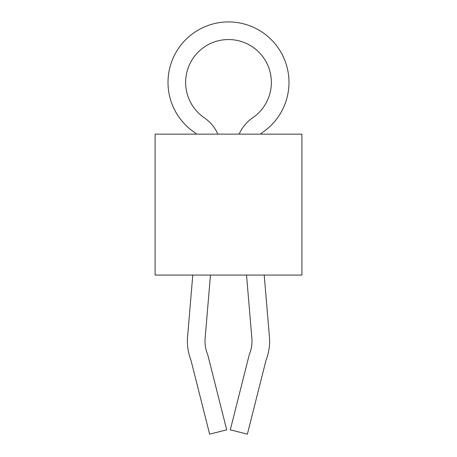 <?xml version="1.0" encoding="UTF-8"?>
<svg xmlns="http://www.w3.org/2000/svg" width="457" height="457" viewBox="0 0 457 457"><rect width="100%" height="100%" fill="white"/><g stroke="black" fill="none" stroke-linecap="round" stroke-linejoin="round"><path stroke-width="0.69" d="M228.5 134.141L301.9 134.141L301.9 275.068L155.1 275.068L155.1 134.141L228.5 134.141M217.863 134.141A38.754 38.754 0 0 0 204.285 117.786A42.867 42.867 0 0 1 228.5 39.548A42.867 42.867 0 0 1 252.715 117.786A38.754 38.754 0 0 0 239.137 134.141M192.785 275.068L187.576 336.866A51.949 51.949 0 0 0 190.917 360.036L209.632 434.15L226.712 429.837L207.992 355.723A17.617 17.617 0 0 0 207.335 353.661A34.332 34.332 0 0 1 205.13 338.346L210.466 275.068M196.636 134.141A21.142 21.142 0 0 0 194.334 132.324A60.484 60.484 0 0 1 228.5 21.93A60.484 60.484 0 0 1 262.666 132.324A21.142 21.142 0 0 0 260.364 134.141M246.534 275.068L251.87 338.346A34.332 34.332 0 0 1 249.665 353.661A17.617 17.617 0 0 0 249.008 355.723L230.288 429.837L247.368 434.15L266.083 360.036A51.949 51.949 0 0 0 269.424 336.866L264.215 275.068"/></g></svg>
